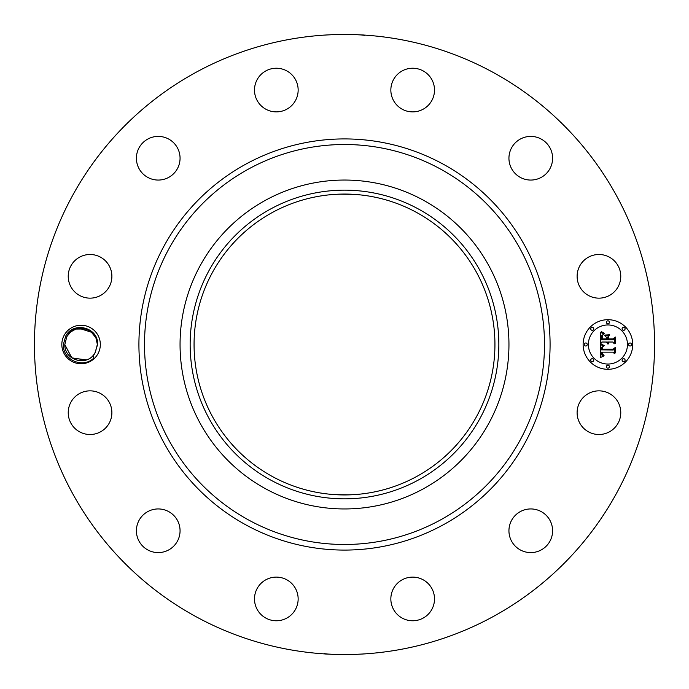 <?xml version="1.0" encoding="UTF-8"?>
<svg xmlns="http://www.w3.org/2000/svg" width="689" height="689" viewBox="0 0 689 689"><rect width="100%" height="100%" fill="white"/><g stroke="black" fill="none" stroke-linecap="round" stroke-linejoin="round"><path stroke-width="1.03" d="M195.857 616.595A310.05 310.05 0 0 1 72.405 195.857A310.05 310.05 0 0 1 493.143 72.405A310.05 310.05 0 0 1 616.595 493.143A310.05 310.05 0 0 1 195.857 616.595M326.457 34.975L336.017 34.562M344.5 34.45C363.008 34.683 372.646 35.578 354.12 34.596L353.44 34.579M360.459 34.863L364.791 35.354M362.543 654.025L352.983 654.438M344.5 654.55C325.992 654.317 316.354 653.422 334.88 654.404L335.56 654.421M328.532 654.137L324.209 653.646M64.18 335.267A19.258 19.258 0 0 1 90.311 327.602A19.258 19.258 0 0 1 97.976 353.733A19.258 19.258 0 0 1 71.854 361.398A19.258 19.258 0 0 1 64.18 335.267M579.785 402.212A21.824 21.824 0 0 1 609.403 393.522A21.824 21.824 0 0 1 618.102 423.141A21.824 21.824 0 0 1 588.475 431.831A21.824 21.824 0 0 1 579.785 402.212M542.122 549.409A21.824 21.824 0 0 1 512.125 542.122A21.824 21.824 0 0 1 519.411 512.125A21.824 21.824 0 0 1 549.409 519.411A21.824 21.824 0 0 1 542.122 549.409M413.193 620.763A21.824 21.824 0 0 1 390.852 599.456A21.824 21.824 0 0 1 412.16 577.124A21.824 21.824 0 0 1 434.501 598.431A21.824 21.824 0 0 1 413.193 620.763M265.859 618.102A21.824 21.824 0 0 1 257.169 588.475A21.824 21.824 0 0 1 286.788 579.785A21.824 21.824 0 0 1 295.478 609.403A21.824 21.824 0 0 1 265.859 618.102M139.591 542.122A21.824 21.824 0 0 1 146.878 512.125A21.824 21.824 0 0 1 176.875 519.411A21.824 21.824 0 0 1 169.589 549.409A21.824 21.824 0 0 1 139.591 542.122M68.237 413.193A21.824 21.824 0 0 1 89.544 390.852A21.824 21.824 0 0 1 111.876 412.16A21.824 21.824 0 0 1 90.569 434.501A21.824 21.824 0 0 1 68.237 413.193M70.898 265.859A21.824 21.824 0 0 1 100.525 257.169A21.824 21.824 0 0 1 109.215 286.788A21.824 21.824 0 0 1 79.597 295.478A21.824 21.824 0 0 1 70.898 265.859M146.878 139.591A21.824 21.824 0 0 1 176.875 146.878A21.824 21.824 0 0 1 169.589 176.875A21.824 21.824 0 0 1 139.591 169.589A21.824 21.824 0 0 1 146.878 139.591M275.807 68.237A21.824 21.824 0 0 1 298.148 89.544A21.824 21.824 0 0 1 276.84 111.876A21.824 21.824 0 0 1 254.499 90.569A21.824 21.824 0 0 1 275.807 68.237M423.141 70.898A21.824 21.824 0 0 1 431.831 100.525A21.824 21.824 0 0 1 402.212 109.215A21.824 21.824 0 0 1 393.522 79.597A21.824 21.824 0 0 1 423.141 70.898M549.409 146.878A21.824 21.824 0 0 1 542.122 176.875A21.824 21.824 0 0 1 512.125 169.589A21.824 21.824 0 0 1 519.411 139.591A21.824 21.824 0 0 1 549.409 146.878M620.763 275.807A21.824 21.824 0 0 1 599.456 298.148A21.824 21.824 0 0 1 577.124 276.84A21.824 21.824 0 0 1 598.431 254.499A21.824 21.824 0 0 1 620.763 275.807M607.922 319.696A24.804 24.804 0 0 1 632.726 344.5A24.804 24.804 0 0 1 607.922 369.304A24.804 24.804 0 0 1 583.118 344.5A24.804 24.804 0 0 1 607.922 319.696M94.858 353.164L97.571 344.595C98.777 327.533 73.473 320.798 65.713 336.103L63.371 344.457C62.475 359.83 82.783 368.882 93.713 358.151L93.583 354.93A16.278 16.278 0 0 0 94.858 353.164M91.973 332.408L79.209 328.334M75.532 329.196L74.774 329.497M97.58 344.405L97.356 344.397C97.726 327.533 73.456 322.435 66.799 336.697L64.8 344.603C64.482 359.804 85.169 366.35 93.583 354.93M90.664 331.34L95.892 337.756L97.356 344.397C97.726 327.533 73.447 322.435 66.799 336.697L66.799 336.697C73.456 322.435 97.726 327.533 97.356 344.397L95.892 337.756L97.356 344.397C97.726 327.533 73.456 322.435 66.799 336.697C73.456 322.435 97.726 327.533 97.356 344.397L95.9 337.756L97.356 344.397L95.366 352.303C88.709 366.565 64.439 361.467 64.8 344.603L71.734 357.824L85.918 360.046M416.621 212.479A150.435 150.435 0 0 1 476.521 416.621A150.435 150.435 0 0 1 272.379 476.521A150.435 150.435 0 0 1 212.479 272.379A150.435 150.435 0 0 1 416.621 212.479M335.173 494.65L350.313 494.823M353.827 494.65L344.5 494.935M335.173 194.35L344.5 194.065M353.827 194.35L338.687 194.177M423.339 200.18A164.447 164.447 0 0 1 423.339 488.82A164.447 164.447 0 0 1 180.053 344.5A164.447 164.447 0 0 1 423.339 200.18M607.922 364.042A19.542 19.542 0 0 0 627.464 344.5A19.542 19.542 0 0 0 607.922 324.958A19.542 19.542 0 0 0 588.38 344.5A19.542 19.542 0 0 0 607.922 364.042M585.745 346.007A1.507 1.507 0 0 0 587.252 344.5A1.507 1.507 0 0 0 585.745 342.993A1.507 1.507 0 0 0 584.246 344.5A1.507 1.507 0 0 0 585.745 346.007M607.922 323.83A1.507 1.507 0 0 0 609.42 322.323A1.507 1.507 0 0 0 607.922 320.824A1.507 1.507 0 0 0 606.415 322.323A1.507 1.507 0 0 0 607.922 323.83M592.239 330.324A1.507 1.507 0 0 0 593.746 328.825A1.507 1.507 0 0 0 592.239 327.318A1.507 1.507 0 0 0 590.74 328.825A1.507 1.507 0 0 0 592.239 330.324M630.091 346.007A1.507 1.507 0 0 0 631.598 344.5A1.507 1.507 0 0 0 630.091 342.993A1.507 1.507 0 0 0 628.592 344.5A1.507 1.507 0 0 0 630.091 346.007M623.597 330.324A1.507 1.507 0 0 0 625.104 328.825A1.507 1.507 0 0 0 623.597 327.318A1.507 1.507 0 0 0 622.098 328.825A1.507 1.507 0 0 0 623.597 330.324M607.922 365.17A1.507 1.507 0 0 0 606.415 366.677A1.507 1.507 0 0 0 607.922 368.176A1.507 1.507 0 0 0 609.42 366.677A1.507 1.507 0 0 0 607.922 365.17M592.239 358.676A1.507 1.507 0 0 0 590.74 360.175A1.507 1.507 0 0 0 592.239 361.682A1.507 1.507 0 0 0 593.746 360.175A1.507 1.507 0 0 0 592.239 358.676M623.597 358.676A1.507 1.507 0 0 0 622.098 360.175A1.507 1.507 0 0 0 623.597 361.682A1.507 1.507 0 0 0 625.104 360.175A1.507 1.507 0 0 0 623.597 358.676M75.936 329.058L85.927 328.963L76.6 328.851M270.501 209.051A154.345 154.345 0 0 1 479.949 270.501A154.345 154.345 0 0 1 418.499 479.949A154.345 154.345 0 0 1 209.051 418.499A154.345 154.345 0 0 1 270.501 209.051M600.653 344.578L603.779 346.067L601.816 347.247L601.471 349.866L613.227 349.995L614.407 348.72L614.407 353.672L613.141 352.157L602.35 352.157L602.556 354.172L604.081 355.326L602.462 354.585L602.074 352.277L601.54 352.157L601.936 355.093L603.969 355.903L600.61 357.479L600.653 344.578M601.385 343.957L604.244 345.663L601.385 343.957M602.772 346.877L602.358 349.125L613.253 349.134L615.294 347.411L615.294 352.949L615.001 348.005L613.339 349.461L602.048 349.461L602.772 346.877M600.498 332.244L603.753 334.019L601.686 335.758L601.394 339.866L606.475 339.866L606.475 339.203L601.997 339.203L602.134 335.956L603.099 334.69L602.35 336.12L602.289 338.928L606.475 338.928L606.475 337.291L604.641 335.56L609.179 335.56L607.379 337.386L607.379 339.866L612.848 339.866L614.252 338.48L614.252 343.802L612.848 342.028L608.18 342.028L608.585 343.699L607.379 342.028L608.008 344.181L606.475 342.028L601.893 342.028L600.498 343.492L600.498 332.244M601.514 331.719L604.477 333.373L602.634 332.899L601.514 331.719M609.705 334.768L604.856 335.052L609.705 334.768M608.292 338.928L612.934 338.928L615.294 337.024L615.294 343.303L615.001 337.627L613.064 339.203L607.999 339.203L608.292 336.706L608.292 338.928M66.799 336.697C73.447 322.435 97.726 327.533 97.356 344.397C97.726 327.533 73.456 322.435 66.799 336.697L64.8 344.603C64.439 361.467 88.709 366.565 95.366 352.303C88.709 366.565 64.439 361.467 64.8 344.603C64.439 361.467 88.709 366.565 95.366 352.303C88.709 366.565 64.439 361.467 64.8 344.603C64.439 361.467 88.709 366.565 95.366 352.303C88.709 366.565 64.439 361.467 64.8 344.603C64.439 361.467 88.709 366.565 95.366 352.303C88.709 366.565 64.439 361.467 64.8 344.603C64.439 361.467 88.717 366.557 95.366 352.303C88.709 366.565 64.439 361.467 64.8 344.603L71.906 357.944L86.323 359.908M85.91 328.954L75.954 329.049M90.371 331.133L86.013 328.989M75.807 329.101L70.821 331.865M70.476 332.15L66.885 336.533M245.939 524.915A205.58 205.58 0 0 1 164.085 245.939A205.58 205.58 0 0 1 443.061 164.085A205.58 205.58 0 0 1 524.915 443.061A205.58 205.58 0 0 1 245.939 524.915M440.374 168.994A199.982 199.982 0 0 1 520.006 440.374A199.982 199.982 0 0 1 248.626 520.006A199.982 199.982 0 0 1 168.994 248.626A199.982 199.982 0 0 1 440.374 168.994"/></g></svg>
